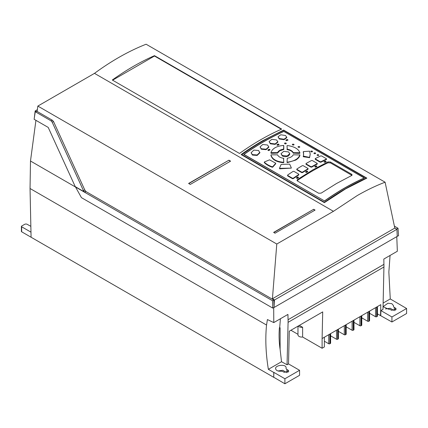 <?xml version="1.0" encoding="UTF-8"?>
<svg xmlns="http://www.w3.org/2000/svg" width="428" height="428" viewBox="0 0 428 428"><rect width="100%" height="100%" fill="white"/><g stroke="black" fill="none" stroke-linecap="round" stroke-linejoin="round"><path stroke-width="0.64" d="M30.977 232.158L21.657 226.776A0.867 0.503 180 0 1 21.4 226.423L21.4 231.436A0.867 0.503 0 0 0 21.657 231.789L273.749 377.33M377.421 313.863L391.93 321.984L406.6 313.515L406.6 308.497L390.266 298.953L388.854 272.058L390.069 255.446M273.749 377.266L284.904 383.777L299.568 375.308L299.568 370.295L288.52 363.918L289.275 331.202L322.712 311.9L322.102 338.537L380.802 304.645L380.551 315.671M385.494 308.936L390.24 308.256L393.498 310.263M278.056 370.964L282.796 370.284L286.054 372.296M299.568 370.295L284.904 378.759L273.861 372.387L273.749 377.143L273.754 372.446L268.361 369.327C265.788 353.48 265.183 338.719 266.542 325.039L30.04 188.497L31.084 237.23M266.542 325.039L267.414 319.561L273.786 322.584L273.695 307.577M268.361 369.327L281.522 361.735L280.115 349.414C279.051 342.154 278.81 334.937 279.398 327.762L279.703 327.591L280.399 318.764M75.189 186.827L30.49 161.019L30.04 188.497M75.178 186.801L272.486 300.718L272.759 308.101L81.443 197.645L75.355 186.704M83.39 190.524L84.755 192.129L75.248 186.64L48.209 127.416L34.128 119.289L35.257 111.713L51.05 120.83L52.168 122.146L83.39 190.524L84.792 189.989L86.076 191.621M37.156 111.178L36.348 111.644L37.156 111.178L37.841 106.074L276.788 244.03L272.417 298.755L274.519 299.969L274.278 301.767L273.84 301.515L273.786 299.996L85.439 191.252L85.472 191.851L84.755 192.129M35.931 120.332L30.49 161.019M84.792 189.989L53.57 121.606L52.451 120.295L37.124 111.441M35.257 111.713L36.337 111.745M272.759 308.101L274.064 307.374L273.84 301.515M272.486 300.718L273.786 299.996M274.059 307.347L274.278 301.767M272.417 298.755L394.809 228.092L396.906 229.306L274.519 299.969M396.906 229.306L397.243 236.368L274.182 307.416M394.809 228.092L385.098 182.2C375.811 185.757 366.518 190.225 357.209 195.596L333.439 211.32L276.788 244.03M333.439 211.32L94.492 73.365L37.841 106.074M315.078 210.089L275.038 233.207L273.636 232.399L313.676 209.281L315.078 210.089M188.604 183.462L228.916 160.19L230.596 161.153L190.278 184.431L188.604 183.462M385.098 182.2L146.114 44.223A248.796 143.642 120 0 0 118.369 57.7A248.796 143.642 120 0 0 94.492 73.365M37.359 109.686L35.155 110.954L36.348 111.644M35.155 110.954L34.277 118.31M394.793 228.033L396.606 229.082L398.013 228.231L398.548 235.748L397.243 236.277M383.97 264.36L288.087 319.716L288.087 322.338L383.97 266.981L383.825 259.052L397.345 251.247L396.772 236.641M383.937 264.349L288.087 319.716M273.786 322.584L287.937 314.414L288.055 319.705M390.266 298.953L383.13 303.067M380.776 315.543L380.888 310.594L382.99 309.38L383.937 266.997M380.888 310.594L391.93 316.966L406.6 308.497M393.498 306.229L393.567 305.731L391.855 303.671L387.945 303.238L383.103 306.641L388.415 309.166A2.825 1.632 180 0 1 390.475 309.642L391.593 310.289L396.242 309.177L395.445 308.064L394.327 307.422A2.825 1.632 180 0 1 393.498 306.266A2.825 1.632 180 0 1 393.498 306.229M281.522 361.735L287.054 364.763L288.52 363.918M287.054 364.763L288.087 322.338M280.115 349.414L280.115 327.816L279.703 327.591M286.054 368.262C287.14 363.581 274.225 364.966 275.707 369.043C276.055 370.188 277.21 370.905 279.168 371.183L280.971 371.194A2.825 1.632 180 0 1 283.036 371.675L284.149 372.317L288.804 371.21L288.001 370.097L286.883 369.45A2.825 1.632 180 0 1 286.054 368.294A2.825 1.632 180 0 1 286.054 368.262L286.129 367.764M275.664 368.669L275.707 369.043M284.904 378.759L284.904 383.777M297.974 326.184L297.974 334.867A3.809 2.199 0 0 0 299.092 336.424A3.809 2.199 0 0 0 302.623 337.013L302.623 327.292L299.338 325.392M290.922 330.255L297.974 334.327M302.623 337.013L322.102 348.258L322.102 338.537M302.623 327.292A3.809 2.199 180 0 1 299.092 326.703A3.809 2.199 180 0 1 298.279 326.008M322.102 348.258L324.36 346.953L324.36 337.232M330.614 335.841L336.52 339.254A0.797 0.46 0 0 0 337.649 339.254L338.168 338.955A0.797 0.46 0 0 0 338.404 338.628L338.404 329.121M324.36 341.228L328.731 343.748A0.797 0.46 0 0 0 329.86 343.748L330.379 343.449A0.797 0.46 0 0 0 330.614 343.122L330.614 333.621M338.404 331.342L344.31 334.755A0.797 0.46 0 0 0 345.439 334.755L345.958 334.455A0.797 0.46 0 0 0 346.193 334.129L346.193 324.622M346.193 326.848L352.1 330.255A0.797 0.46 0 0 0 353.234 330.255L353.753 329.956A0.797 0.46 0 0 0 353.988 329.63L353.988 320.128M353.988 322.348L359.895 325.756A0.797 0.46 0 0 0 361.023 325.756L361.542 325.457A0.797 0.46 0 0 0 361.778 325.13L361.778 315.629M361.778 317.849L367.684 321.262A0.797 0.46 0 0 0 368.813 321.262L369.332 320.963A0.797 0.46 0 0 0 369.567 320.631L369.567 311.129M369.567 313.28L375.538 316.725A0.797 0.46 0 0 0 376.667 316.725L377.186 316.426A0.797 0.46 0 0 0 377.421 316.099L377.421 306.598M391.93 316.966L391.93 321.984M398.013 228.231L394.397 226.144M281.683 129.101A248.796 143.642 120 0 0 260.588 139.812A248.796 143.642 120 0 0 239.498 153.454L112.291 80.015A248.796 143.642 -60 0 1 133.386 66.372A248.796 143.642 -60 0 1 154.476 55.661L281.683 129.101M283.604 130.069L366.839 178.123L345.589 188.887L324.376 202.637L241.141 154.583C246.03 150.94 253.114 146.36 262.391 140.849L283.604 130.069L283.668 130.454M112.612 80.197L154.476 56.025L281.324 129.261M154.476 56.025L154.476 55.661M241.44 154.759L242.392 154.214M283.133 130.69L283.604 130.412M324.488 202.556L324.488 202.294A248.796 143.642 -60 0 1 345.401 188.78A248.796 143.642 -60 0 1 366.336 178.134L283.71 130.433A248.796 143.642 120 0 0 262.776 141.074A248.796 143.642 120 0 0 241.863 154.588L241.863 154.979L324.392 202.626M324.488 202.294L241.863 154.588M324.488 201.08A248.796 143.642 120 0 1 344.46 188.234A248.796 143.642 120 0 1 364.447 178.011L283.71 131.396A248.796 143.642 -60 0 0 263.723 141.62A248.796 143.642 -60 0 0 243.751 154.465L324.488 200.914A248.796 143.642 -60 0 1 344.331 188.16A248.796 143.642 -60 0 1 364.196 177.995L364.196 178.123M283.71 131.396L364.196 177.995M283.71 131.524A248.796 143.642 120 0 0 263.846 141.695A248.796 143.642 120 0 0 244.003 154.449L324.488 200.914M312.729 169.916L297.551 179.471L297.032 180.284L297.551 181.044L318.683 193.247L321.187 193.114L336.392 183.575L351.613 175.55L352.137 174.918L351.618 174.233L330.486 162.03L327.982 161.902L312.729 169.916M297.032 178.412L297.283 178.396A248.796 143.642 120 0 1 298.6 177.513L297.658 176.973A248.796 143.642 -60 0 0 296.342 177.855L297.032 178.412M305.576 172.072L306.518 172.468A248.796 143.642 120 0 1 307.839 171.665L306.897 171.12A248.796 143.642 -60 0 0 305.576 171.922L305.576 172.072M315.441 167.129L315.693 167.129A248.796 143.642 120 0 1 317.009 166.406L316.067 165.866A248.796 143.642 -60 0 0 314.751 166.588L315.441 167.129M323.985 161.907L324.927 162.319A248.796 143.642 120 0 1 326.248 161.677L325.307 161.131A248.796 143.642 -60 0 0 323.985 161.773L323.985 161.907M298.289 147.237C299.514 147.5 299.937 147.296 299.546 146.627C298.316 146.36 297.893 146.563 298.289 147.237L298.027 146.895M299.803 146.97L299.546 146.627M311.012 151.753C312.237 152.02 312.659 151.822 312.269 151.159C311.038 150.886 310.621 151.084 311.012 151.753L310.749 151.41M312.526 151.501L312.269 151.159M292.549 144.889C293.779 145.151 294.197 144.942 293.806 144.268C292.575 144.006 292.158 144.215 292.549 144.889L292.287 144.541M294.068 144.616L293.806 144.268M284.781 143.722C286.006 143.974 286.428 143.76 286.038 143.08C284.807 142.824 284.385 143.038 284.781 143.722L284.518 143.375M286.295 143.428L286.038 143.08M286.476 140.657L286.728 140.668A248.796 143.642 120 0 1 288.044 140.02L287.102 139.475A248.796 143.642 -60 0 0 285.786 140.122L286.476 140.657M276.863 144.926L277.804 145.327A248.796 143.642 120 0 1 279.126 144.605L278.179 144.059A248.796 143.642 -60 0 0 276.863 144.782L276.863 144.926M268.506 150.597L268.757 150.592A248.796 143.642 120 0 1 270.073 149.789L269.132 149.244A248.796 143.642 -60 0 0 267.816 150.046L268.506 150.597M317.292 155.38C318.523 155.648 318.94 155.45 318.55 154.786C317.319 154.513 316.902 154.711 317.292 155.38L317.036 155.038M318.812 155.129L318.55 154.786M314.152 153.566C315.382 153.834 315.8 153.636 315.409 152.973C314.179 152.7 313.761 152.898 314.152 153.566L313.89 153.224M315.671 153.315L315.409 152.973M283.785 146.098L283.785 145.643L283.785 146.098L283.411 145.911L283.785 146.098L283.785 149.452L279.698 150.843L277.563 153.074L271.272 153.326L270.945 152.652C272.326 148.484 276.483 146.082 283.411 145.456L283.785 145.643L283.529 149.179C280.426 149.639 278.435 150.79 277.563 152.619L270.945 152.652M283.523 158.734L283.785 162.49L283.406 162.699C276.483 162.073 272.326 159.676 270.945 155.503L271.282 154.818L277.563 154.84C278.435 156.669 280.42 157.82 283.523 158.28L283.785 162.035L283.411 162.244C276.472 161.618 272.32 159.221 270.945 155.054L271.282 154.818M299.541 154.738L299.868 155.412C299.482 157.092 298.097 158.654 295.716 160.093L287.402 162.608L287.028 162.415L287.284 158.232C290.393 157.691 292.377 156.546 293.25 154.792L299.868 154.957C298.487 158.793 294.33 161.19 287.402 162.153L287.028 161.966L287.028 162.415L287.402 162.608L287.402 162.153M279.564 168.118L279.8 168.814L291.243 168.113L279.8 168.359L279.564 168.118L281.084 164.534L281.485 164.379L289.328 164.143L289.724 164.282L291.243 167.658L290.997 167.915L291.243 167.658M272.727 166.69L272.272 166.792L272.272 167.246L272.727 167.145L275.659 163.822L275.659 163.368L272.727 166.69L272.727 167.145M272.272 167.246C269.025 166.139 266.387 164.614 264.349 162.672L264.472 161.923L269.549 159.842L275.546 163.089M282.309 155.492L281.03 153.695L283.732 151.346L288.504 151.919L289.783 153.689L287.081 156.017L282.309 155.492L282.309 155.947C284.369 156.916 286.428 156.905 288.493 155.92L289.783 154.117M282.309 155.947L281.03 153.711M259.871 152.352L257.164 154.973L252.402 154.62L251.118 152.737L253.825 150.094L258.592 150.501L259.871 152.807L257.169 155.428L252.402 155.075L251.118 152.759M268.795 146.82L268.795 147.253L266.098 149.677L261.326 149.217L260.042 146.948L262.744 144.487L267.516 145.006L268.795 146.804L266.093 149.228L261.326 148.762L260.042 146.932M277.847 141.727L277.847 142.16L275.134 144.386L270.373 143.808L269.094 141.593L271.796 139.33L276.568 139.961L277.847 141.705L275.145 143.931L270.373 143.353L269.094 141.577M286.771 137.228L286.771 137.666L284.069 139.689L279.302 138.998L278.018 136.821L280.725 134.772L285.492 135.516L286.771 137.206L284.064 139.234L279.302 138.544L278.018 136.821M310.225 154.176L309.583 157.643L303.505 156.782L303.5 151.592L309.583 151.17L310.225 154.176L309.583 157.188L309.166 157.306L303.265 156.097M303.687 154.171L303.27 152.256L303.5 151.592M307.893 168.846L307.903 169.322A248.796 143.642 120 0 0 302.532 172.586L301.713 172.607L296.962 169.868L296.968 169.376M311.712 167.123L311.707 166.674L310.878 166.669L306.148 163.935L306.143 163.459A249.556 144.081 120 0 1 311.509 160.527L312.333 160.543L317.078 163.282L317.073 164.191A248.796 143.642 120 0 0 311.712 167.123L310.878 167.118L306.148 164.389L306.138 163.919M311.707 166.674A249.556 144.081 -60 0 1 317.073 163.737L317.078 163.282M320.749 155.915L321.562 155.947L326.323 158.697L326.307 159.58A248.796 143.642 120 0 0 320.936 162.196L320.112 162.153L315.393 159.43L315.372 158.526L315.393 159.43M298.648 174.544L298.669 175.047A248.796 143.642 120 0 0 293.292 178.637L292.479 178.695L287.718 175.945L287.734 175.427M299.868 152.796L299.53 153.395L293.25 153.122C292.377 151.368 290.393 150.217 287.295 149.682L287.033 146.178M287.295 149.682L287.033 145.723L287.407 145.547C294.341 146.51 298.493 148.907 299.868 152.743L293.25 152.668C292.377 150.913 290.393 149.763 287.295 149.228L287.295 149.682M299.868 153.197L299.53 153.395L299.868 152.743M297.176 180.723L297.551 180.365C307.657 173.468 317.801 167.61 327.982 162.79L330.486 162.924L351.918 175.352M297.909 176.962L297.658 177.861A247.908 143.134 120 0 0 296.93 178.348M307.149 171.12L306.897 172.008A247.908 143.134 120 0 0 306.197 172.431M316.319 165.871L316.067 166.754A247.908 143.134 120 0 0 315.409 167.113M325.558 162.035L325.307 162.025A247.908 143.134 120 0 0 324.697 162.319M298.61 147.366L299.215 147.393M311.375 151.886L311.894 151.913M292.859 145.012L293.49 145.033M285.048 143.835L285.76 143.856M287.354 140.379L287.102 140.368A247.908 143.134 120 0 0 286.493 140.662M278.43 144.065L278.179 144.948A247.908 143.134 120 0 0 277.526 145.306M269.383 149.244L269.132 150.132A247.908 143.134 120 0 0 268.436 150.554M317.662 155.514L318.181 155.541M314.521 153.7L315.035 153.727M283.523 158.28L283.785 158.927L283.785 158.472M283.785 162.035L283.785 162.49L283.785 162.035M272.272 166.792C269.025 165.684 266.387 164.159 264.349 162.217L264.472 161.923M307.893 168.391L307.898 168.873A249.556 144.081 -60 0 0 302.532 172.131L301.713 172.152L296.962 169.413L296.968 168.921A249.556 144.081 120 0 1 302.334 165.663L303.163 165.657L307.893 168.391L307.903 169.322M296.962 169.868L296.968 168.921M306.148 164.389L306.143 163.459M326.323 158.697L326.307 159.125A249.556 144.081 -60 0 0 320.936 161.741L320.936 162.196M320.936 161.741L320.112 161.698L315.393 158.975M320.749 155.91A249.556 144.081 120 0 0 315.372 158.526M298.669 175.047L298.669 174.592A249.556 144.081 -60 0 0 293.292 178.187L292.479 178.241L287.718 175.491L287.734 174.972L287.718 175.945M298.648 174.089L293.929 171.366L293.11 171.382A249.556 144.081 120 0 0 287.734 174.972M21.4 226.423A0.867 0.503 180 0 1 21.657 226.064L24.69 224.315A1.755 1.016 180 0 1 27.141 224.299L30.848 226.326M273.824 232.506L313.676 209.281M313.676 209.501L314.89 210.202M188.791 183.575L228.916 160.19M228.916 160.404L230.408 161.265M51.05 120.83L52.451 120.295M53.57 121.606L52.168 122.146M336.52 339.254L336.52 330.213M337.649 329.56L337.649 339.254M338.168 338.955L338.168 329.26M328.731 343.748L328.731 334.707M329.86 334.054L329.86 343.748M330.379 343.449L330.379 333.754M344.31 334.755L344.31 325.713M345.439 325.061L345.439 334.755M345.958 334.455L345.958 324.761M352.1 330.255L352.1 321.214M353.234 320.561L353.234 330.255M353.753 329.956L353.753 320.262M361.023 316.062L361.023 325.756M361.542 325.457L361.542 315.762M359.895 325.756L359.895 316.715M367.684 321.262L367.684 312.221M368.813 311.568L368.813 321.262M369.332 320.963L369.332 311.268M376.667 307.031L376.667 316.725M377.186 316.426L377.186 306.732M375.538 316.725L375.538 307.684M286.883 369.45L286.883 372.713M288.001 372.323L288.001 370.097M394.327 307.422L394.327 310.68M395.445 310.289L395.445 308.064M297.551 180.365L297.551 179.471M327.982 162.79L327.982 161.902M330.486 162.03L330.486 162.924M351.618 175.122L351.618 174.233M297.658 177.861L297.658 176.973M306.897 172.008L306.897 171.12M316.067 166.754L316.067 165.866M325.307 162.025L325.307 161.131M325.558 161.142L325.558 162.009M287.102 140.368L287.102 139.475M287.354 139.491L287.354 140.357M278.179 144.948L278.179 144.059M269.132 150.132L269.132 149.244M283.785 148.998L283.785 149.452L283.785 148.998M283.529 149.179L283.529 149.634M277.563 152.619L277.563 153.074M277.242 152.775L277.242 153.229M270.945 152.716L270.945 153.106M283.411 162.244L283.406 162.699M279.564 168.236L279.564 168.573M291.243 167.771L291.243 168.113M252.402 154.62L252.402 155.075M261.326 148.762L261.326 149.217M270.373 143.353L270.373 143.808M279.302 138.544L279.302 138.998M309.583 157.188L309.583 157.643M309.166 157.306L309.166 157.761M303.265 156.183L303.265 156.552M302.532 172.131L302.532 172.586M301.713 172.152L301.713 172.607M310.878 166.669L310.878 167.118M320.112 161.698L320.112 162.153M293.292 178.182L293.292 178.637M292.479 178.241L292.479 178.695M293.25 152.668L293.25 153.122M293.576 152.817L293.576 153.272M21.657 226.776L21.657 231.789M270.945 153.133L270.945 152.684M270.94 155.476L270.94 155.022M299.873 155.38L299.873 154.925M279.548 168.177L279.548 168.637M291.254 167.717L291.254 168.172M264.301 162.116L264.301 162.57M275.707 163.261L275.707 163.715M289.783 154.144L289.783 153.711M303.254 156.14L303.254 156.595M303.259 151.758L303.259 152.213M308.074 169.087L308.074 168.632M296.791 169.627L296.791 169.172M317.25 163.967L317.25 163.512M305.972 164.149L305.972 163.694M326.489 159.371L326.489 158.911M315.211 159.195L315.211 158.74M298.83 174.801L298.83 174.346M287.552 175.705L287.552 175.25M287.028 149.04L287.028 149.49M299.873 153.224L299.873 152.769"/></g></svg>
